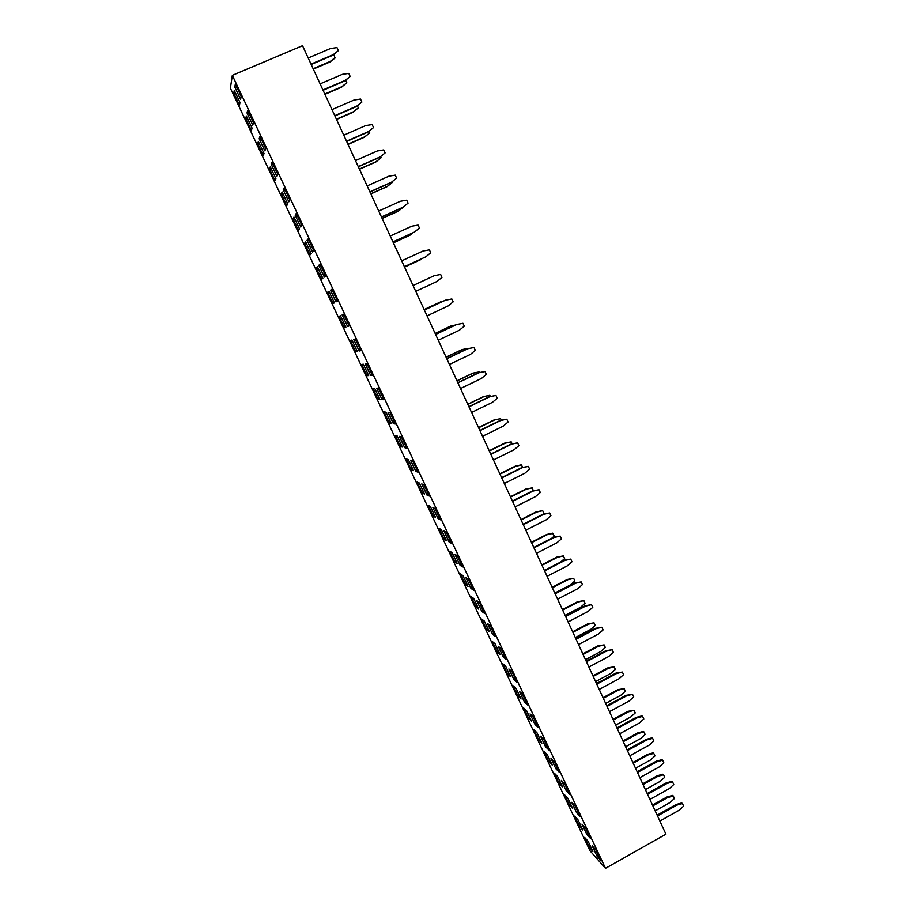 <?xml version="1.0" encoding="UTF-8"?>
<svg xmlns="http://www.w3.org/2000/svg" width="914" height="914" viewBox="0 0 914 914"><rect width="100%" height="100%" fill="white"/><g stroke="black" fill="none" stroke-linecap="round" stroke-linejoin="round"><path stroke-width="1.37" d="M230.374 88.167L589.976 850.751L605.502 868.3L232.327 75.359L230.374 88.167M605.502 868.3L665.929 834.185L302.523 45.7L232.327 75.359M395.362 424.005L389.958 412.534L388.027 412.34L393.374 423.708L395.362 424.005L393.386 423.696L394.3 421.765M399.327 436.355L404.651 447.643L406.73 448.168L401.372 436.766L399.327 436.355M410.569 460.222L415.859 471.441L418.041 472.195L412.705 460.862L410.569 460.222L415.87 471.441L418.041 472.184M429.294 496.074L423.982 484.808L421.742 483.94L426.998 495.102L429.294 496.074L427.009 495.102L427.958 493.263M454.886 554.318L460.05 565.286L462.633 566.909L457.423 555.838L454.886 554.318L460.062 565.286L462.621 566.886M443.918 531L449.105 542.025L451.585 543.43L446.34 532.291L443.907 530.988L449.105 542.025L451.573 543.419M435.19 508.618L432.859 507.533L438.08 518.638L440.468 519.826L435.19 508.618M446.386 540.494L441.233 529.572L438.891 528.315L443.998 539.146L446.386 540.494M435.475 517.335L430.3 506.345L428.049 505.305L433.179 516.193L435.475 517.335L433.19 516.182L434.104 514.445M424.496 494.04L419.298 482.992L417.138 482.158L422.302 493.114L424.496 494.04L422.314 493.103L423.216 491.332M397.099 435.887L395.134 435.487L400.355 446.558L402.366 447.072L397.099 435.887M406.182 458.897L411.369 469.899L413.459 470.619L408.227 459.514L406.17 458.897L411.357 469.899L413.459 470.619M457.24 563.515L452.122 552.65L449.688 551.199L454.761 561.961L457.24 563.515M385.902 412.134L384.04 411.951L389.284 423.091L391.192 423.376L385.902 412.134M473.623 590.238L468.436 579.236L465.809 577.511L470.95 588.41L473.623 590.238L470.961 588.41L471.944 586.685M462.941 575.614L460.416 573.946L465.454 584.652L468.025 586.411L462.941 575.614M552.193 765.041L547.326 754.713L544.116 751.491L548.937 761.739L552.193 765.041L548.948 761.728L549.954 760.277M550.993 758.369L555.906 768.788L559.288 772.227L554.33 761.705L550.993 758.369M548.788 749.926L543.807 739.346L540.551 736.204L545.487 746.692L548.788 749.926M541.876 743.139L536.986 732.754L533.856 729.726L538.712 740.032L541.876 743.139L538.712 740.02L539.717 738.546M533.228 716.862L530.051 713.914L535.021 724.459L538.232 727.498L533.228 716.862M523.551 707.859L528.418 718.187L531.502 721.123L526.578 710.681L523.528 707.847L528.418 718.198L531.491 721.1M519.495 691.498L524.487 702.101L527.618 704.945L522.58 694.252L519.495 691.498L524.499 702.101L527.607 704.923M521.071 698.981L516.124 688.482L513.154 685.831L518.067 696.251L521.071 698.981M476.674 600.567L481.781 611.409L484.546 613.443L479.393 602.497L476.674 600.567M490.281 625.633L487.47 623.485L492.543 634.27L495.399 636.521L490.281 625.633M478.753 609.181L473.692 598.442L471.076 596.579L476.091 607.227L478.753 609.181L476.103 607.216L477.062 605.582M492.235 641.457L497.193 651.979L500.027 654.333L495.022 643.719L492.235 641.457L497.205 651.979L500.027 654.31M489.424 631.825L484.386 621.143L481.689 619.075L486.682 629.666L489.424 631.825M506.196 659.462L501.112 648.632L498.21 646.289L503.26 657.017L506.196 659.462L503.26 657.006L504.277 655.372M505.602 666.157L502.723 663.701L507.658 674.178L510.583 676.726L505.602 666.157M516.936 682.267L511.874 671.504L508.881 668.957L513.908 679.616L516.936 682.267L513.908 679.616L514.936 678.005M246.357 115.998L245.763 118.649L251.396 130.588L252.036 128.063L246.357 115.998L245.775 118.637L251.396 130.565M258.365 141.487L257.657 143.875L263.255 155.746L264.009 153.472L258.365 141.487L257.668 143.875L263.255 155.734M247.648 110.24L247.031 112.993L252.778 125.184L253.452 122.556L247.648 110.24L247.043 112.982L252.778 125.172M259.907 136.277L259.176 138.757L264.877 150.879L265.677 148.514L259.907 136.266L259.176 138.757L264.889 150.867M271.241 164.383L276.908 176.425L277.822 174.323L272.086 162.144L271.241 164.383L276.919 176.413M275.914 178.733L270.304 166.816L269.481 168.964L275.045 180.766L275.914 178.733M282.175 192.009L281.249 193.894L286.768 205.639L287.75 203.856L282.175 192.009L281.238 193.905L286.779 205.627M284.197 187.873L283.237 189.838L288.87 201.823L289.887 199.96L284.197 187.861L283.226 189.838L288.881 201.811M330.491 290.195L336.009 301.883L337.46 301.014L331.908 289.212L330.491 290.195L335.998 301.894L336.889 299.792M324.321 277.091L325.681 275.982L320.083 264.1L318.78 265.323L324.321 277.091M328.949 291.269L327.6 292.206L333.004 303.665L334.398 302.842L328.949 291.269L327.589 292.217L332.993 303.677L333.839 301.654M311.217 253.635L305.699 241.924L304.545 243.341L310.017 254.937L311.217 253.635M317.352 266.671L316.107 267.848L321.534 279.376L322.836 278.313L317.352 266.671L316.107 267.848L321.545 279.376M308.189 238.84L307.001 240.313L312.577 252.15L313.822 250.79L308.189 238.84L307.013 240.313L312.588 252.138L313.433 249.979M300.752 227.06L301.894 225.45L296.227 213.43L295.153 215.156L300.752 227.06L295.165 215.144L297.313 215.738M293.965 217.041L292.926 218.697L298.432 230.362L299.518 228.82L293.965 217.041M343.653 314.165L342.133 314.907L347.606 326.538L349.182 325.91L343.653 314.165L342.144 314.907L347.617 326.538L349.182 325.91M340.465 315.718L339.014 316.438L344.384 327.829L345.892 327.223L340.465 315.718L339.014 316.438L344.395 327.829L345.892 327.223M366.948 363.646L365.212 363.909L370.627 375.403L372.409 375.243L366.948 363.646M355.889 340.157L353.718 339.482L359.156 351.033L360.824 350.645L355.329 338.98L353.707 339.482L359.156 351.045L360.824 350.645M357.317 351.479L351.924 340.031L350.359 340.522L355.706 351.856L357.317 351.479L355.717 351.844L356.574 349.891M368.673 375.574L363.315 364.206L361.647 364.469L366.96 375.734L368.673 375.574L366.971 375.723L367.839 373.803M379.973 399.544L374.637 388.244L372.878 388.279L378.156 399.475L379.973 399.544M376.648 388.199L382.029 399.624L383.914 399.692L378.487 388.164L376.648 388.199M235.321 84.042L234.818 87.059L240.599 99.329L241.159 96.438L235.321 84.042M239.457 105.27L239.994 102.494L234.27 90.36L233.79 93.262L239.457 105.27L233.801 93.251L235.869 93.742M584.606 837.384L589.324 847.404L592.912 851.425L588.148 841.326L584.606 837.384L589.336 847.404L592.889 851.402M578.025 819.847L574.563 816.088L579.316 826.165L582.812 830.003L578.025 819.847M562.464 786.817L557.62 776.546L554.318 773.141L559.117 783.332L562.464 786.817M564.486 794.7L569.251 804.8L572.667 808.467L567.845 798.253L564.464 794.677L569.251 804.8L572.655 808.444M592.169 845.804L596.979 856.007L600.692 860.177L595.848 849.894L592.169 845.804M585.554 828.027L581.967 824.12L586.799 834.379L590.421 838.378L585.554 828.027M569.719 794.392L564.795 783.938L561.367 780.407L566.257 790.781L569.719 794.392L566.269 790.77L567.331 789.296M580.104 816.442L575.203 806.045L571.696 802.321L576.551 812.637L580.104 816.442L576.563 812.637L577.625 811.186M390.209 413.059L388.05 412.351L393.386 423.696M401.52 437.086L399.384 436.366L404.662 447.643L406.73 448.157M421.754 483.952L427.009 495.102M460.05 565.286L461.044 563.527M432.87 507.544L438.092 518.626L440.457 519.815M443.998 539.146L446.375 540.482M438.914 528.326L444.01 539.134L444.935 537.421M428.06 505.316L433.19 516.182M417.15 482.169L422.314 493.103M400.355 446.558L402.354 447.06M395.145 435.487L400.366 446.558L401.257 444.718M449.699 551.211L454.772 561.961L457.228 563.504M386.142 412.637L384.074 411.951L389.295 423.079L391.192 423.365M465.832 577.511L470.961 588.41M460.428 573.958L465.466 584.652L468.014 586.4M548.937 761.739L544.138 751.514M551.016 758.391L555.918 768.788L559.277 772.193M555.906 768.788L556.969 767.292M540.574 736.216L545.498 746.681L548.777 749.903M538.712 740.032L533.867 729.749M530.074 713.925L535.033 724.448L538.22 727.475M524.487 702.101L525.527 700.512M513.177 685.854L518.078 696.24L521.06 698.959M476.685 600.578L481.792 611.409L484.534 613.431M487.482 623.508L492.555 634.27L495.388 636.498M471.098 596.591L476.103 607.216M486.682 629.666L489.413 631.803M481.701 619.086L486.682 629.655L487.642 628.055M498.221 646.301L503.26 657.006M502.746 663.724L507.67 674.166L510.572 676.703M508.904 668.968L513.908 679.616M257.657 143.875L259.736 144.389M247.031 112.993L249.191 113.507M272.098 162.155L271.241 164.371L273.4 164.931M269.481 168.964L275.057 180.755M270.304 166.828L269.493 168.964L271.561 169.49M331.908 289.212L330.502 290.184L332.662 290.823M318.78 265.323L324.333 277.091M320.083 264.1L318.792 265.323L320.951 265.951M305.699 241.936L304.556 243.341L310.029 254.926L310.84 252.858M296.239 213.442L295.165 215.144M293.965 217.052L292.937 218.686L298.432 230.351L299.244 228.237M367.394 364.595L365.223 363.909L370.638 375.403L372.409 375.243M352.461 341.162L350.37 340.522L355.717 351.844M363.749 365.132L361.67 364.469L366.971 375.723M374.98 388.953L372.901 388.279L378.168 399.475L379.961 399.544M378.83 388.907L376.671 388.199L382.041 399.624L383.914 399.692M235.332 84.065L234.829 87.059L240.599 99.318M233.79 93.262L234.281 90.383M589.324 847.404L590.375 846.056M574.586 816.111L579.327 826.153L582.801 829.981M559.117 783.332L562.441 786.783M554.341 773.164L559.128 783.321L560.145 781.904M592.192 845.827L596.991 855.995L600.681 860.143M596.979 856.007L598.064 854.601M581.99 824.154L586.799 834.379L590.41 838.344M561.39 780.43L566.269 790.77M571.718 802.355L576.563 812.637M547.075 576.311L567.274 565.88L571.97 561.79L570.736 559.082L564.795 560.476L544.573 570.896M570.736 559.082L564.224 560.213L544.367 570.45M536.472 553.313L556.763 542.916L561.47 538.826L560.225 536.107L553.701 537.249L533.765 547.44M560.225 536.107L554.272 537.478L533.959 547.852M525.813 530.177L546.195 519.826L550.925 515.736L549.668 512.994L543.133 514.159L523.105 524.305M549.668 512.994L543.681 514.342L523.276 524.693M521.106 519.963L536.826 512.011L542.699 510.686L543.933 513.371L542.87 514.296M520.934 519.598L536.289 511.829L542.699 510.686M531.4 542.288L546.686 534.496L552.524 533.159L554.307 536.038L551.748 538.255M531.582 542.688L547.223 534.701L553.084 533.365M541.991 565.286L557.574 557.277L563.401 555.918L564.624 558.58L560.59 562.087M541.796 564.863L557.014 557.026L563.401 555.918M482.546 436.286L503.283 426.107L508.093 422.028L506.813 419.229L500.723 420.509L479.953 430.677M506.813 419.229L500.232 420.463L479.85 430.448M493.446 459.959L514.102 449.734L518.901 445.655L517.621 442.879L511.052 444.09L490.749 454.121M517.621 442.879L511.554 444.17L490.875 454.384M515.085 506.904L535.558 496.588L540.311 492.509L539.043 489.755L533.033 491.081L512.537 501.386M539.043 489.755L532.496 490.932L512.388 501.043M504.3 483.506L524.865 473.235L529.629 469.145L528.361 466.38L522.328 467.694L501.74 477.953M528.361 466.38L521.803 467.58L501.603 477.645M499.844 473.84L515.336 466.129L521.254 464.849L522.865 467.351M499.981 474.138L515.839 466.243L521.768 464.952M510.572 497.113L526.361 489.196L532.268 487.893L533.308 490.761M510.423 496.782L525.847 489.047L532.268 487.893M489.333 451.025L505.259 443.164L511.212 441.896L512.114 443.861M489.207 450.762L504.768 443.084L511.212 441.896M478.616 427.786L494.611 419.96L500.598 418.703L501.295 420.234M478.513 427.558L494.143 419.914L500.598 418.703M415.733 291.349L437.052 281.432L441.988 277.376L440.662 274.474L434.401 275.628L413.059 285.534M427.032 315.856L448.248 305.893L453.173 301.837L451.847 298.958L445.198 300.272L424.347 310.04M445.609 300.123L424.37 310.075M440.491 301.928L424.13 309.549L442.456 301.563M438.263 340.225L459.388 330.217L464.278 326.149L462.975 323.293L456.337 324.584L435.578 334.398M456.76 324.481L435.612 334.478M435.133 333.416L451.036 325.91L455.366 325.053M435.167 333.496L451.447 325.807M460.53 388.541L481.461 378.442L486.317 374.374L485.026 371.541L478.41 372.798L457.845 382.703M485.026 371.541L478.867 372.775L457.914 382.863M449.425 364.446L470.459 354.392L475.326 350.336L474.035 347.48L467.842 348.702L446.797 358.745M474.035 347.48L467.408 348.76L446.74 358.619M457.011 380.909L473.155 373.152L479.187 371.941L479.484 372.581M456.943 380.761L472.709 373.175L479.187 371.941M446.123 357.271L462.324 349.536L468.482 348.554M446.066 357.157L461.901 349.605L468.391 348.348M471.567 412.488L492.406 402.343L497.239 398.264L495.948 395.454L489.356 396.699L468.871 406.65M495.948 395.454L489.824 396.71L468.962 406.844M467.762 404.228L483.46 396.607L489.458 395.385L490.418 396.482M467.842 404.411L483.917 396.619L489.927 395.385M652.859 805.84L667.734 797.522L673.287 795.991L674.429 798.493L670.031 802.526L655.167 810.855M652.505 805.063L667.037 796.939L672.578 795.409L673.287 795.991M642.713 783.812L657.303 775.712L662.879 774.204L663.564 774.752L664.718 777.266L660.296 781.299L645.375 789.605M643.056 784.566L657.989 776.272L663.564 774.752M632.865 762.447L647.523 754.381L653.11 752.873L653.796 753.399L654.95 755.935L650.517 759.968L635.527 768.24M633.196 763.167L648.197 754.907L653.796 753.399M659.874 821.058L679.136 810.227L683.626 806.114L682.461 803.566L676.806 805.131L657.52 815.951M682.461 803.566L681.73 802.96L676.086 804.526L657.155 815.139M649.9 799.419L669.254 788.622L673.755 784.509L672.578 781.95L671.859 781.367L666.192 782.921L647.181 793.512M672.578 781.95L666.9 783.504L647.535 794.289M639.88 777.665L659.302 766.903L663.827 762.79L662.65 760.208L661.942 759.671L656.252 761.202L637.149 771.759M662.65 760.208L656.949 761.75L637.492 772.501M629.792 755.787L649.306 745.059L653.841 740.946L652.665 738.363L651.968 737.849L646.244 739.369L627.073 749.88M652.665 738.363L646.941 739.883L627.404 750.6M622.96 740.968L637.675 732.925L643.296 731.44L643.97 731.931L645.135 734.479L640.68 738.512L625.633 746.749M623.279 741.665L638.338 733.428L643.97 731.931M613.317 720.038L628.444 711.823L634.088 710.349L635.264 712.909L630.786 716.93L615.67 725.156M613.008 719.375L627.792 711.355L634.088 710.349M619.658 733.782L639.252 723.1L643.81 718.987L642.622 716.382L636.864 717.89L617.247 728.572M642.622 716.382L641.936 715.902L636.19 717.399L616.939 727.887M578.528 644.564L598.464 634.019L603.103 629.917L601.88 627.255L595.414 628.329L575.82 638.68M601.88 627.255L596.031 628.695L576.071 639.229M572.895 632.339L588.285 624.239L594.031 622.834L595.22 625.439L590.673 629.46L575.306 637.572M572.655 631.814L587.679 623.896L594.031 622.834M582.824 653.876L597.79 645.935L604.131 644.896L605.319 647.489L600.784 651.511L585.486 659.645M583.086 654.447L598.407 646.312L604.131 644.896M588.902 667.06L608.747 656.469L613.363 652.368L612.151 649.717L606.325 651.179L586.457 661.747M612.151 649.717L605.696 650.791L586.182 661.165M603.297 698.296L618.481 690.104L624.159 688.653L625.336 691.224L620.835 695.246L605.662 703.437M603 697.668L617.841 689.67L624.159 688.653M592.946 675.834L607.844 667.86L614.174 666.832L615.351 669.414L610.838 673.435L595.597 681.604M593.22 676.429L608.473 668.271L614.174 666.832M599.207 689.419L618.972 678.805L623.565 674.692L622.365 672.064L615.91 673.115L596.488 683.535M622.365 672.064L616.562 673.538L596.773 684.152M609.455 711.663L629.14 701.015L633.71 696.902L632.522 694.286L626.079 695.326L606.736 705.768M632.522 694.286L626.741 695.771L607.045 706.419M552.136 587.302L567.297 579.442L573.672 578.345L574.872 580.984L570.29 585.006L554.787 593.049M552.353 587.759L567.868 579.716L573.672 578.345M562.658 610.118L578.105 602.04L583.875 600.647L585.074 603.274L580.516 607.296L565.081 615.373M562.418 609.615L577.522 601.732L583.875 600.647M568.108 621.943L588.125 611.432L592.786 607.33L591.564 604.657L585.074 605.754L565.389 616.059M591.564 604.657L585.68 606.073L565.629 616.584M557.62 599.196L577.728 588.719L582.401 584.629L581.178 581.932L574.678 583.052L554.912 593.312M581.178 581.932L575.272 583.338L555.129 593.803M357.397 105.864L358.322 107.886L353.33 111.828L336.398 119.197M358.322 107.886L353.067 112.273L336.523 119.471M334.901 115.952L356.506 106.561L361.875 102.082L360.504 99.055L354.015 100.06L331.976 109.611M334.764 115.667L356.791 106.104L361.875 102.082M358.242 166.611L380.064 156.934L385.102 152.912L383.743 149.919L377.322 150.97L355.489 160.624M358.334 166.805L379.744 157.311L385.102 152.912M380.624 156.614L380.807 158.031L375.86 161.984L359.465 169.261M381.115 157.665L376.157 161.618L359.385 169.067M346.657 141.453L368.159 132.016L373.529 127.572L372.158 124.567L365.703 125.584L343.767 135.192M346.543 141.213L368.456 131.593L373.529 127.572M369.05 131.308L369.747 132.85L364.777 136.792L347.926 144.206M369.747 132.85L364.492 137.203L348.028 144.435M392.94 241.89L414.453 232.076L419.435 228.032L418.098 225.095L411.768 226.204L390.232 236.018M392.974 241.97L414.453 232.076M369.953 192.009L391.261 182.469L396.619 178.093L395.259 175.122L388.873 176.196L367.142 185.908M369.884 191.849L391.592 182.137L396.619 178.093M381.504 217.064L402.708 207.467L408.067 203.137L406.719 200.189L400.355 201.274L378.716 211.031M381.446 216.949L403.063 207.181L408.067 203.137M392.14 181.76L392.083 182.663L387.159 186.616L370.844 193.928M392.403 182.343L387.479 186.296L370.776 193.779M412.717 232.956L409.918 235.229L393.363 242.793M409.918 235.229L393.386 242.861M403.588 206.758L398.733 210.837L382.098 218.355M403.634 206.872L398.39 211.123L382.143 218.469M425.787 256.823L404.376 266.694L425.787 256.823L430.745 252.778L429.42 249.865L423.113 250.996L401.68 260.844M422.257 258.491L404.548 267.082M421.034 259.485L404.571 267.117M311.011 64.117L333.233 54.657L338.374 50.647L336.98 47.585L330.434 48.545L308.189 57.993M311.183 64.494L332.993 55.206L338.374 50.647M333.85 54.532L335.038 58.05L330 61.981L313.308 69.098M335.267 57.513L330.228 61.455L313.136 68.744M345.675 80.261L346.829 82.774L341.813 86.716L324.801 94.039M346.829 82.774L341.562 87.196L324.95 94.359M322.928 89.972L345.046 80.455L350.165 76.445L348.771 73.406L342.259 74.377L320.117 83.882M323.076 90.303L344.784 80.958L350.165 76.445M404.662 447.643L405.588 445.735M410.74 460.268L412.762 460.964M415.87 471.441L416.807 469.568M449.105 542.025L450.076 540.243M438.092 518.626L439.051 516.821M395.191 435.498L397.236 436.195M411.369 469.899L412.271 468.094M406.342 458.942L408.272 459.616M454.772 561.961L455.709 560.271M389.295 423.079L390.187 421.217M465.466 584.652L466.414 582.983M545.498 746.681L546.549 745.161M535.033 724.448L536.072 722.894M528.418 718.187L529.412 716.69M518.078 696.24L519.061 694.709M481.792 611.409L482.786 609.707M492.555 634.27L493.56 632.602M497.205 651.979L498.176 650.391M507.67 674.166L508.641 672.613M245.775 118.637L247.831 119.14M259.176 138.757L261.324 139.294M276.965 176.311L277.742 174.151M275.103 180.641L275.845 178.584M281.249 193.894L283.317 194.453M286.802 205.593L287.579 203.491M283.237 189.838L285.397 190.409M288.893 201.777L289.715 199.583M324.333 277.079L325.201 274.954M327.6 292.206L329.68 292.823M304.556 243.341L306.636 243.924M316.107 267.848L318.186 268.442M321.545 279.364L322.379 277.33M307.013 240.313L309.172 240.919M300.775 227.038L301.609 224.855M292.937 218.686L295.016 219.257M342.144 314.907L344.315 315.558M347.617 326.538L348.508 324.47M339.014 316.438L341.105 317.067M344.395 327.829L345.241 325.841M370.638 375.403L371.541 373.403M359.156 351.033L360.059 349.011M378.168 399.475L379.047 397.579M382.041 399.624L382.955 397.659M234.829 87.059L236.977 87.561M579.327 826.153L580.356 824.782M569.251 804.8L570.279 803.395M586.799 834.379L587.873 832.962M564.795 560.476L564.224 560.213M554.272 537.478L553.701 537.249M667.037 796.939L667.734 797.522M657.303 775.712L657.989 776.272M647.523 754.381L648.197 754.907M676.806 805.131L676.086 804.526M666.9 783.504L666.192 782.921M656.949 761.75L656.252 761.202M646.941 739.883L646.244 739.369M637.675 732.925L638.338 733.428M627.792 711.355L628.444 711.823M636.864 717.89L636.19 717.399M596.031 628.695L595.414 628.329M587.679 623.896L588.285 624.239M597.79 645.935L598.407 646.312M606.325 651.179L605.696 650.791M617.841 689.67L618.481 690.104M607.844 667.86L608.473 668.271M616.562 673.538L615.91 673.115M626.741 695.771L626.079 695.326M567.297 579.442L567.868 579.716M577.522 601.732L578.105 602.04M585.68 606.073L585.074 605.754M575.272 583.338L574.678 583.052"/></g></svg>
